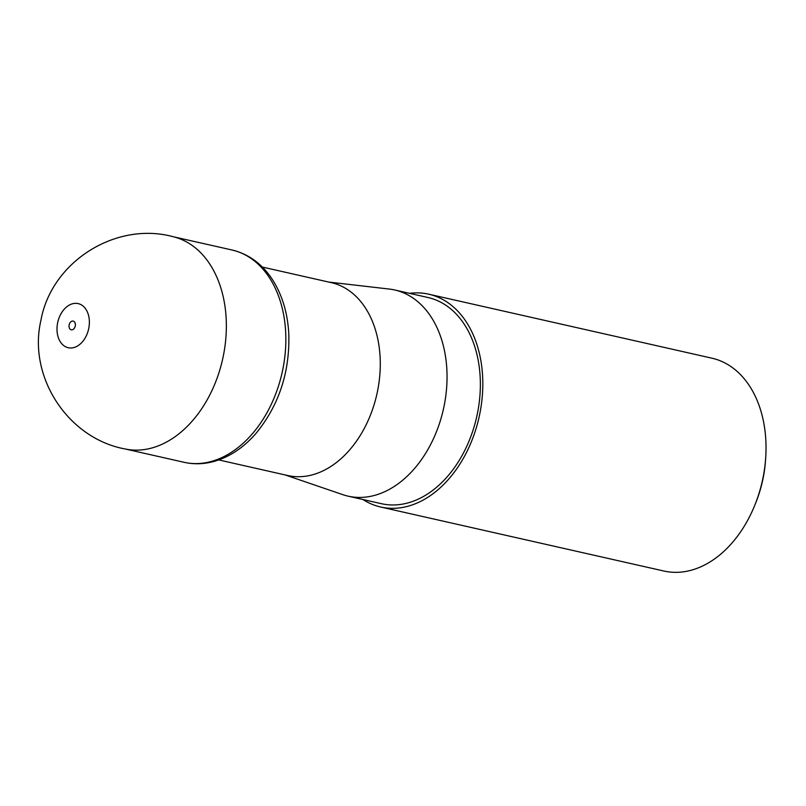 <?xml version="1.0" encoding="UTF-8"?>
<svg xmlns="http://www.w3.org/2000/svg" width="806" height="806" viewBox="0 0 806 806"><rect width="100%" height="100%" fill="white"/><g stroke="black" fill="none" stroke-linecap="round" stroke-linejoin="round"><path stroke-width="1.21" d="M262.343 267.058L331.306 282.644A98.866 69.054 102.7 0 1 376.855 394.305A98.866 69.054 102.7 0 1 287.712 475.52L218.758 459.934M328.767 282.07L389.217 289.052A105.687 73.809 102.7 0 1 394.688 289.979A105.687 73.809 102.7 0 1 444.529 403.796A105.687 73.809 102.7 0 1 355.92 497.302A105.687 73.809 102.7 0 1 348.091 496.153A105.687 73.809 102.7 0 1 342.752 494.642L285.183 474.946M394.688 289.979L428.006 297.515A105.687 73.809 102.7 0 1 476.699 416.873A105.687 73.809 102.7 0 1 381.409 503.69L348.091 496.153M409.569 293.344A109.092 76.197 102.7 0 1 428.752 294.19L711.97 358.196A109.092 76.197 102.7 0 1 765.7 457.758A109.092 76.197 102.7 0 1 755.192 504.234A109.092 76.197 102.7 0 1 663.872 571.021L380.654 507.014A109.092 76.197 102.7 0 1 362.972 499.519M765.7 457.758L765.549 460.014A98.866 69.054 102.7 0 1 756.028 502.138L755.192 504.234M428.752 294.19A109.092 76.197 102.7 0 1 481.172 405.922A109.092 76.197 102.7 0 1 380.654 507.014M73.598 329.08A4.453 3.113 -77.3 0 0 74.807 327.438A4.453 3.113 -77.3 0 0 75.411 324.778A4.453 3.113 -77.3 0 0 72.349 321.08A4.453 3.113 -77.3 0 0 69.034 325.785A4.453 3.113 -77.3 0 0 71.835 329.845A4.453 3.113 -77.3 0 0 73.598 329.08M241.558 444.66A108.83 76.006 -77.3 0 0 251.2 435.109A108.83 76.006 -77.3 0 0 285.042 324.284A108.83 76.006 -77.3 0 0 230.959 249.759C248.248 253.658 262.151 263.713 272.68 279.954C282.372 295.308 287.742 313.423 288.81 334.319C289.807 372.312 278.947 405.247 256.217 433.124C243.744 447.592 229.529 457.073 213.58 461.546C203.253 464.306 193.057 464.478 182.982 462.05A108.83 76.006 -77.3 0 0 241.558 444.66M173.361 236.763C115.842 221.005 51.433 261.769 40.935 320.304C27.616 376.825 68.047 438.676 125.383 449.023A108.82 75.996 -77.3 0 0 182.075 431.2A108.82 75.996 -77.3 0 0 193.128 420.037A108.82 75.996 -77.3 0 0 225.569 311.025A108.82 75.996 -77.3 0 0 173.361 236.763L230.959 249.759M80.177 344.071A22.618 15.798 -77.3 0 0 82.343 305.504A22.618 15.798 -77.3 0 0 57.045 327.438A22.618 15.798 -77.3 0 0 80.177 344.071M125.383 449.023L182.982 462.05M74.807 327.438L73.658 329.019M75.411 324.778L75.049 322.843"/></g></svg>
